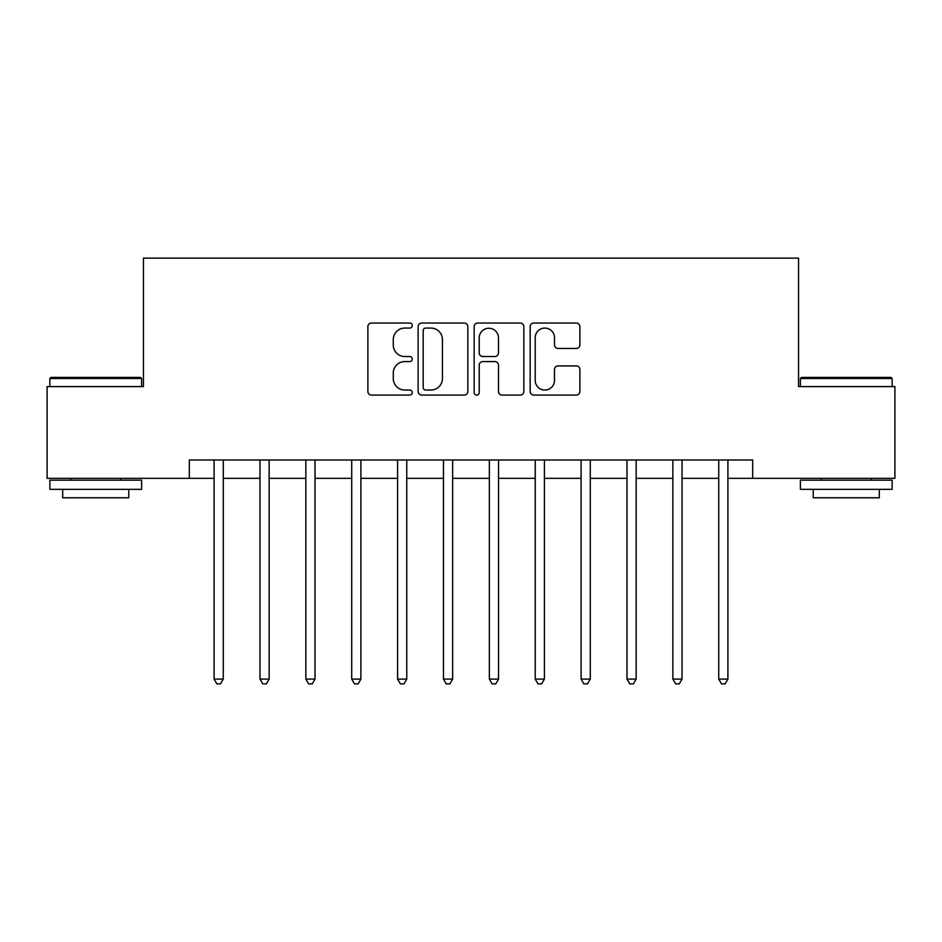 <?xml version="1.0" encoding="UTF-8"?>
<svg xmlns="http://www.w3.org/2000/svg" width="942" height="942" viewBox="0 0 942 942"><rect width="100%" height="100%" fill="white"/><g stroke="black" fill="none" stroke-linecap="round" stroke-linejoin="round"><path stroke-width="1.41" d="M412.278 325.555A2.52 2.52 0 0 0 409.758 323.035L371.478 323.035A3.603 3.603 0 0 0 367.875 326.638L367.875 391.483A3.603 3.603 0 0 0 371.478 395.087L409.758 395.087A2.52 2.52 0 0 0 412.278 392.567A2.52 2.52 0 0 0 409.758 390.047L404.801 390.047A11.528 11.528 0 0 1 393.273 378.519L393.273 373.114A11.528 11.528 0 0 1 404.801 361.587L409.758 361.587A2.52 2.52 0 0 0 412.278 359.067A2.52 2.52 0 0 0 409.758 356.535L404.801 356.535A11.528 11.528 0 0 1 393.273 345.007L393.273 339.603A11.528 11.528 0 0 1 404.801 328.075L409.758 328.075A2.52 2.52 0 0 0 412.278 325.555M576.28 348.434A3.603 3.603 0 0 0 579.883 344.831L579.883 326.638A3.603 3.603 0 0 0 576.28 323.035L533.773 323.035A3.603 3.603 0 0 0 530.169 326.638L530.169 391.483A3.603 3.603 0 0 0 533.773 395.087L576.28 395.087A3.603 3.603 0 0 0 579.883 391.483L579.883 369.511A3.603 3.603 0 0 0 576.28 365.908L558.088 365.908A3.603 3.603 0 0 0 554.485 369.511L554.485 380.403A9.632 9.632 0 0 1 544.853 390.047A9.632 9.632 0 0 1 535.209 380.403L535.209 337.719A9.632 9.632 0 0 1 544.853 328.075A9.632 9.632 0 0 1 554.485 337.719L554.485 344.831A3.603 3.603 0 0 0 558.088 348.434L576.28 348.434M189.318 478.336L47.1 478.336L47.1 386.585L143.443 386.585L143.443 258.132L798.557 258.132L798.557 386.585L894.9 386.585L894.9 478.336L752.682 478.336L752.682 459.99L189.318 459.99L189.318 478.336L214.093 478.336M467.844 326.638A3.603 3.603 0 0 0 464.241 323.035L421.733 323.035A3.603 3.603 0 0 0 418.13 326.638L418.13 391.483A3.603 3.603 0 0 0 421.733 395.087L464.241 395.087A3.603 3.603 0 0 0 467.844 391.483L467.844 326.638M477.759 323.035L520.267 323.035A3.603 3.603 0 0 1 523.87 326.638L523.87 391.483A3.603 3.603 0 0 1 520.267 395.087L502.074 395.087A3.603 3.603 0 0 1 498.471 391.483L498.471 365.19A3.603 3.603 0 0 0 494.868 361.587L482.799 361.587A3.603 3.603 0 0 0 479.195 365.19L479.195 392.567A2.52 2.52 0 0 1 476.676 395.087A2.52 2.52 0 0 1 474.156 392.567L474.156 326.638A3.603 3.603 0 0 1 477.759 323.035M223.266 478.336L259.968 478.336M269.141 478.336L305.844 478.336M315.017 478.336L351.719 478.336M360.892 478.336L397.595 478.336M406.767 478.336L443.47 478.336M452.655 478.336L489.345 478.336M498.53 478.336L535.233 478.336M544.405 478.336L581.108 478.336M590.281 478.336L626.983 478.336M636.156 478.336L672.859 478.336M682.032 478.336L718.734 478.336M727.907 478.336L752.682 478.336M425.702 328.075A2.52 2.52 0 0 0 423.182 330.607L423.182 387.515A2.52 2.52 0 0 0 425.702 390.047L430.918 390.047A11.528 11.528 0 0 0 442.446 378.519L442.446 339.603A11.528 11.528 0 0 0 430.918 328.075L425.702 328.075M498.471 337.895A9.632 9.632 0 0 0 488.827 328.263A9.632 9.632 0 0 0 479.195 337.895L479.195 352.932A3.603 3.603 0 0 0 482.799 356.535L494.868 356.535A3.603 3.603 0 0 0 498.471 352.932L498.471 337.895M223.713 459.99L223.537 460.45A3.674 3.674 0 0 0 223.266 461.827L223.266 679.1L214.093 679.1L214.093 461.827A3.674 3.674 0 0 0 213.822 460.45L213.634 459.99M223.266 679.1L220.51 683.868L216.848 683.868L214.093 679.1M269.6 459.99L269.412 460.45A3.674 3.674 0 0 0 269.141 461.827L269.141 679.1L259.968 679.1L259.968 461.827A3.674 3.674 0 0 0 259.698 460.45L259.509 459.99M269.141 679.1L266.386 683.868L262.724 683.868L259.968 679.1M315.476 459.99L315.287 460.45A3.674 3.674 0 0 0 315.017 461.827L315.017 679.1L305.844 679.1L305.844 461.827A3.674 3.674 0 0 0 305.573 460.45L305.396 459.99M315.017 679.1L312.261 683.868L308.599 683.868L305.844 679.1M361.351 459.99L361.163 460.45A3.674 3.674 0 0 0 360.892 461.827L360.892 679.1L351.719 679.1L351.719 461.827A3.674 3.674 0 0 0 351.46 460.45L351.272 459.99M360.892 679.1L358.148 683.868L354.475 683.868L351.719 679.1M407.227 459.99L407.038 460.45A3.674 3.674 0 0 0 406.767 461.827L406.767 679.1L397.595 679.1L397.595 461.827A3.674 3.674 0 0 0 397.336 460.45L397.147 459.99M406.767 679.1L404.024 683.868L400.35 683.868L397.595 679.1M50.95 377.412L140.499 377.412L141.606 378.507L49.855 378.507L50.95 377.412M95.731 489.345L49.855 489.345L49.855 480.173L141.606 480.173L141.606 489.345L95.731 489.345M128.76 489.345L128.76 497.788L62.702 497.788L62.702 489.345M801.501 377.412L891.05 377.412L892.145 378.507L800.394 378.507L801.501 377.412M846.269 489.345L800.394 489.345L800.394 480.173L892.145 480.173L892.145 489.345L846.269 489.345M879.298 489.345L879.298 497.788L813.24 497.788L813.24 489.345M453.102 459.99L452.914 460.45A3.674 3.674 0 0 0 452.655 461.827L452.655 679.1L443.47 679.1L443.47 461.827A3.674 3.674 0 0 0 443.211 460.45L443.023 459.99M452.655 679.1L449.899 683.868L446.225 683.868L443.47 679.1M498.977 459.99L498.789 460.45A3.674 3.674 0 0 0 498.53 461.827L498.53 679.1L489.345 679.1L489.345 461.827A3.674 3.674 0 0 0 489.086 460.45L488.898 459.99M498.53 679.1L495.775 683.868L492.101 683.868L489.345 679.1M544.853 459.99L544.664 460.45A3.674 3.674 0 0 0 544.405 461.827L544.405 679.1L535.233 679.1L535.233 461.827A3.674 3.674 0 0 0 534.962 460.45L534.773 459.99M544.405 679.1L541.65 683.868L537.976 683.868L535.233 679.1M590.728 459.99L590.54 460.45A3.674 3.674 0 0 0 590.281 461.827L590.281 679.1L581.108 679.1L581.108 461.827A3.674 3.674 0 0 0 580.837 460.45L580.649 459.99M590.281 679.1L587.525 683.868L583.852 683.868L581.108 679.1M636.604 459.99L636.427 460.45A3.674 3.674 0 0 0 636.156 461.827L636.156 679.1L626.983 679.1L626.983 461.827A3.674 3.674 0 0 0 626.713 460.45L626.524 459.99M636.156 679.1L633.401 683.868L629.739 683.868L626.983 679.1M682.491 459.99L682.302 460.45A3.674 3.674 0 0 0 682.032 461.827L682.032 679.1L672.859 679.1L672.859 461.827A3.674 3.674 0 0 0 672.588 460.45L672.4 459.99M682.032 679.1L679.276 683.868L675.614 683.868L672.859 679.1M728.366 459.99L728.178 460.45A3.674 3.674 0 0 0 727.907 461.827L727.907 679.1L718.734 679.1L718.734 461.827A3.674 3.674 0 0 0 718.463 460.45L718.287 459.99M727.907 679.1L725.152 683.868L721.49 683.868L718.734 679.1M49.855 386.585L49.855 378.507M70.768 480.173L70.768 478.336M120.682 480.173L120.682 478.336M141.606 386.585L141.606 378.507M800.394 386.585L800.394 378.507M821.318 480.173L821.318 478.336M871.232 480.173L871.232 478.336M892.145 386.585L892.145 378.507"/></g></svg>
